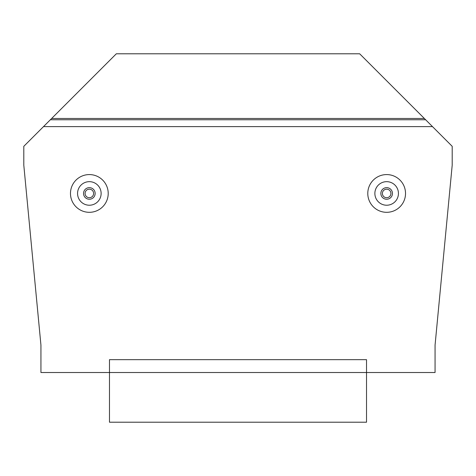 <?xml version="1.0" encoding="UTF-8"?>
<svg xmlns="http://www.w3.org/2000/svg" width="476" height="476" viewBox="0 0 476 476"><rect width="100%" height="100%" fill="white"/><g stroke="black" fill="none" stroke-linecap="round" stroke-linejoin="round"><path stroke-width="0.71" d="M386.655 212.314A18.867 18.867 0 0 1 367.787 193.446A18.867 18.867 0 0 1 386.655 174.579A18.867 18.867 0 0 1 405.522 193.446A18.867 18.867 0 0 1 386.655 212.314M89.345 212.314A18.867 18.867 0 0 1 70.478 193.446A18.867 18.867 0 0 1 89.345 174.579A18.867 18.867 0 0 1 108.213 193.446A18.867 18.867 0 0 1 89.345 212.314M374.874 193.446A11.781 11.781 0 0 1 386.655 181.665A11.781 11.781 0 0 1 398.436 193.446A11.781 11.781 0 0 1 386.655 205.227A11.781 11.781 0 0 1 374.874 193.446M77.564 193.446A11.781 11.781 0 0 1 89.345 181.665A11.781 11.781 0 0 1 101.126 193.446A11.781 11.781 0 0 1 89.345 205.227A11.781 11.781 0 0 1 77.564 193.446M386.655 197.713A4.266 4.266 0 0 0 390.921 193.446A4.266 4.266 0 0 0 386.655 189.18A4.266 4.266 0 0 0 382.389 193.446A4.266 4.266 0 0 0 386.655 197.713M392.456 193.446A5.801 5.801 0 0 1 386.655 199.248A5.801 5.801 0 0 1 380.854 193.446A5.801 5.801 0 0 1 386.655 187.645A5.801 5.801 0 0 1 392.456 193.446M89.345 197.713A4.266 4.266 0 0 0 93.611 193.446A4.266 4.266 0 0 0 89.345 189.18A4.266 4.266 0 0 0 85.079 193.446A4.266 4.266 0 0 0 89.345 197.713M95.146 193.446A5.801 5.801 0 0 1 89.345 199.248A5.801 5.801 0 0 1 83.544 193.446A5.801 5.801 0 0 1 89.345 187.645A5.801 5.801 0 0 1 95.146 193.446M424.354 118.476L359.666 53.788L116.334 53.788L51.646 118.476L424.354 118.476L432.494 126.616L43.506 126.616L23.8 146.322L23.8 165.172L40.936 345.1L40.936 372.518L109.48 372.518L109.48 422.212L366.52 422.212L366.52 372.518L435.064 372.518L435.064 345.1L452.2 165.172L452.2 146.322L432.494 126.616M43.506 126.616L51.646 118.476M425.639 119.762L50.361 119.762M366.52 359.666L109.48 359.666L109.48 372.518L366.52 372.518L366.52 359.666"/></g></svg>
